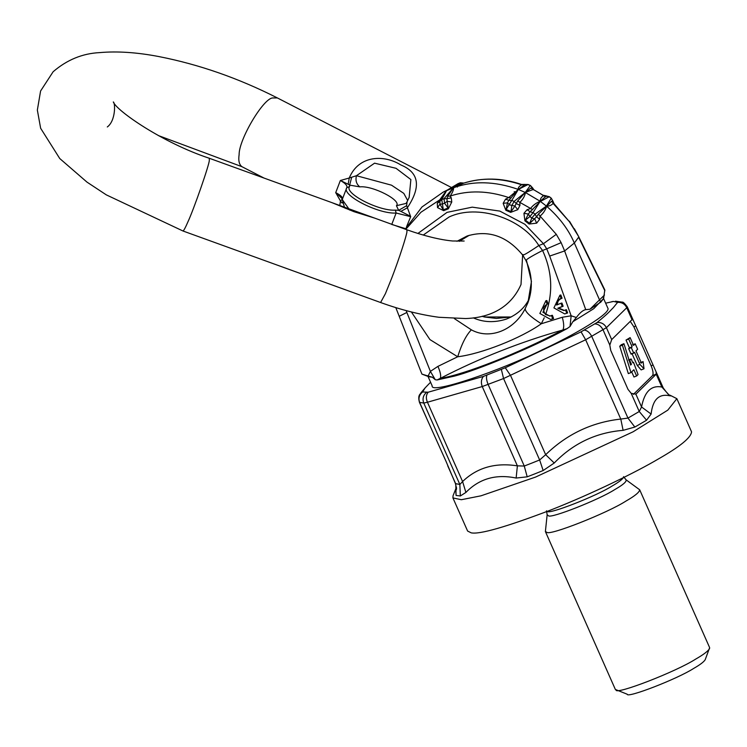 <?xml version="1.0" encoding="UTF-8"?>
<svg xmlns="http://www.w3.org/2000/svg" width="747" height="747" viewBox="0 0 747 747"><rect width="100%" height="100%" fill="white"/><g stroke="black" fill="none" stroke-linecap="round" stroke-linejoin="round"><path stroke-width="1.12" d="M566.73 313.18L565.498 309.949L563.929 310.593L557.785 308.231L562.22 306.475L560.997 303.263L556.562 305.019C556.506 301.601 558.037 299.407 561.137 298.445L559.914 295.205L553.919 307.904L564.732 313.927L567.645 312.956L566.422 309.725L565.498 309.949M561.006 298.473L562.061 298.221L560.829 294.981L559.914 295.205M564.732 313.927L567.645 312.956M557.486 304.795C557.225 301.676 558.756 299.482 562.061 298.221M564.387 310.463L558.7 308.007L563.135 306.251L561.921 303.039L560.997 303.263M563.135 306.251L562.22 306.475M558.7 308.007L557.785 308.231M463.663 183.155L453.382 187.833L444.007 198.693L444.568 203.193L442.448 204.034L443.307 209.86L448.069 207.983L444.568 203.193L447.164 201.316L448.34 208.815L451.767 202.017L451.263 197.787L446.93 198.749L447.164 201.316L451.767 202.017M439.843 201.316L441.776 199.57L442.448 204.034L439.946 204.164L437.555 207.638L443.662 210.663L439.946 204.164L439.908 201.204M405.248 229.18L421.971 206.975L443.382 191.998L453.653 187.712L460.161 182.838L446.445 190.56L437.247 203.333L439.694 201.615L446.659 190.485L441.776 199.57L444.007 198.693L446.921 198.758L447.649 196.34L450.133 196.069C452.402 192.857 453.578 190.065 453.662 187.712C473.337 180.643 494.813 181.185 518.082 189.346L525.496 192.567L540.174 201.26C540.258 198.833 541.342 197.04 543.414 195.891L542.21 194.827M453.382 187.833L447.649 196.34M517.783 209.674L514.879 206.069L510.659 212.363L517.783 209.674L519.931 205.416L516.242 203.558L514.879 206.069L509.557 204.846L507.456 202.848L508.81 200.327L511.788 200.42L506.13 209.459L507.456 202.848L503.151 203.324L505.85 210.28L510.659 212.363M525.225 192.483L514.085 201.41L516.242 203.558L517.783 200.812L519.828 202.372C522.825 199.552 524.711 196.284 525.505 192.577L530.809 188.039L532.732 188.039L530.417 185.499L534.012 189.887L532.826 189.626L525.225 192.483L517.783 200.812M423.232 235.072L449.106 216.985C477.202 203.754 521.49 217.844 538.83 245.52C527.354 253.252 522.088 256.268 523.021 254.568M454.372 318.605L471.366 329.838C489.761 340.025 514.244 330.361 525.225 308.567L527.952 302.638L531.444 281.47L526.523 260.647C524.665 260.367 530.006 256.987 542.565 250.488L538.83 245.52L543.442 243.709L556.3 234.325L540.053 216.088C543.2 213.502 545.394 210.224 546.627 206.247C559.316 217.284 568.551 229.544 574.34 243.027L599.486 299.79L600.812 302.124L603.632 298.492L604.799 289.883L578.533 236.351L569.298 221.579L553.041 203.343C551.762 205.108 549.624 206.069 546.636 206.247L551.482 201.307L552.817 200.878L554.078 203.782L551.482 201.307M529.324 298.576C524.805 307.932 517.148 314.767 506.345 319.1C494.551 322.844 483.533 322.433 473.309 317.877M459.256 241.346L469.293 235.277M554.069 203.772L569.298 221.579M569.475 221.233L574.462 229.572M482.048 316.298L484.458 316.989L511.209 316.98M546.44 206.051L551.193 198.319L552.817 200.868M552.229 201.877L552.817 200.878L553.63 203.277M524.926 184.462L528.129 184.5L530.417 185.499M525.281 192.437L530.239 185.555L527.952 184.565L518.362 189.43L524.245 185.181L520.64 184.332M463.224 183.276L463.345 183.239C482.534 177.319 501.919 177.721 521.509 184.453L525.02 184.425L524.245 185.181M524.142 184.677L528.129 184.5M534.04 189.906L543.004 195.21L546.356 195.882L540.193 201.27L546.617 206.237L538.447 214.081L536.598 216.789L535.029 214.174L533.041 212.634L529.922 216.555L528.316 214.025L530.146 211.784L533.041 212.634L540.193 201.27C536.029 202.979 532.779 205.444 530.417 208.646L527.074 209.664L530.137 211.793L540.37 201.447M518.362 189.43L518.101 189.355C518.175 187.46 519.389 185.947 521.742 184.817C501.013 177.851 481.47 177.347 463.121 183.323L460.684 183.566L463.868 183.071L460.339 182.772M446.715 190.429L458.004 183.678L460.236 182.8L463.719 183.118M453.438 187.777L460.684 183.566M457.407 187.03L456.529 186.479M540.426 201.401L549.344 196.694L551.323 198.235L549.204 196.778L544.311 195.789M546.057 195.91L549.344 196.694M524.917 220.804L525.402 220.094L529.651 223.381L531.827 218.031L529.922 216.555L525.402 220.094L528.316 214.025L523.936 213.325L524.917 220.804L529.1 224.044L536.645 223.157L539.614 219.338L536.607 216.779L529.1 224.044M546.384 206.107L535.029 214.174L531.827 218.031L534.768 219.011L536.645 223.157M527.102 209.664L523.936 213.325M519.94 205.444L519.828 202.372L532.742 209.664M518.306 189.486L508.744 197.563L505.504 199.178L508.8 200.336L518.306 189.486L511.788 200.42L514.085 201.41L511.742 205.798L511.032 211.588L506.13 209.459L505.85 210.28M505.532 199.169L503.151 203.324M451.272 197.796L450.133 196.069C468.481 190.102 488.015 190.597 508.744 197.563L511.209 197.964M443.662 210.663L448.34 208.815M437.266 203.315L437.555 207.638M539.614 219.366L540.053 216.088L538.447 214.081M604.902 290.826L578.617 237.238L574.34 243.027L564.629 250.955L561.128 242.654L556.3 234.325M604.482 295.018L589.962 309.249L585.732 309.641C583.034 310.108 579.905 312.722 576.339 317.494L571.156 315.794L562.295 317.27C563.966 323.414 564.153 327.653 562.846 329.987C517.988 353.48 465.362 374.266 440.226 378.412C479.677 358.056 520.556 341.921 562.846 329.987L567.029 328.643L570.036 326.486L572.818 321.733L593.744 308.698L603.632 298.492M585.732 309.641L564.629 250.955L549.68 256.062L571.156 315.794L570.036 326.486M417.881 233.475L447.051 212.363L472.244 207.152L499.827 211.093L524.908 224.287L543.442 243.709L546.72 248.844L561.128 242.654M547.084 303.992L548.009 303.768L546.823 300.527L545.861 300.761L539.866 313.46L550.679 319.483L552.677 318.736L551.445 315.495L549.876 316.14L542.91 312.255L547.084 303.992L545.861 300.761M550.679 319.483L553.592 318.511L552.369 315.271L551.445 315.495M552.677 318.736L553.592 318.511M525.225 308.567C525.076 311.788 530.445 316.849 541.323 323.74C521.004 338.26 481.245 353.957 457.696 356.767C461.693 344.003 466.249 335.02 471.366 329.838M550.334 316.009L545.553 314.552C542.285 309.622 543.097 306.037 548.009 303.768M395.891 307.839L421.924 374.107L428.974 376.777L432.345 377.216L435.258 379.719L437.023 379.98L440.226 378.412C441.253 376.189 440.487 372.183 437.919 366.385L430.393 371.38L428.115 376.03L422.27 374.2M435.258 379.719L430.393 371.38L406.872 312.47L399.159 316.308M484.458 316.989L496.372 318.427L511.275 316.943M600.812 302.124L589.971 309.249M576.339 317.494L572.818 321.733M437.023 379.98L454.456 376.105C475.596 370.643 530.715 348.485 567.029 328.643M432.345 377.216L428.115 376.03M603.296 297.894L607.787 308.035C611.802 312.862 574.154 335.104 542.509 349.717C501.629 370.129 430.076 394.836 432.177 385.854L427.686 375.713M456.529 488.006L455.782 491.19L456.081 495.448L460.32 495.971L465.895 492.432C479.303 478.65 496.045 473.859 516.13 478.052L527.195 476.829L535.095 473.757L543.162 470.526L554.237 463.009C573.164 443.41 596.115 432.522 623.11 430.347L634.847 427.051L646.575 420.225L651.104 414.053C652.766 399.542 658.975 393.445 669.742 395.77L671.441 395.91L669.62 395.051C669.714 396.115 667.603 393.79 663.299 388.085L633.148 320.061L632.018 319.641L626.742 307.736L627.06 306.653M456.51 488.968L455.782 491.19M419.45 402.353L423.773 403.053L427.443 402.241C425.79 398.347 426.033 395.004 428.162 392.212L422.587 391.979L425.08 387.936L420.878 392.885C420.757 394.211 417.368 394.5 419.45 402.353L445.996 461.272L455.455 483.598L456.548 488.79M663.14 388.076L661.879 387.039C651.253 384.994 644.484 391.643 641.561 406.984L639.245 411.513L627.956 418.087L620.785 419.067C591.895 422.251 566.852 434.128 545.665 454.699L539.642 459.965L531.883 463.075L524.273 466.035L517.391 465.857C495.27 462.402 477.006 467.631 462.589 481.544L459.853 484.476L455.455 483.598M516.13 478.052L517.391 465.857L482.245 386.554L427.443 402.241L462.589 481.544L465.895 492.432M631.448 364.284L630.645 365.068L623.941 343.685L622.4 345.189L630.982 372.566L633.867 369.737L636.631 375.974L638.069 374.564L633.503 362.258L632.886 362.865L631.159 358.971L629.721 360.381L631.448 364.284L630.515 364.648M622.4 345.189L619.739 346.244L621.28 344.731L623.941 343.685M619.739 346.244L628.33 373.612L630.982 372.566M631.691 371.875L633.97 377.02L636.631 375.974M632.756 362.556L633.503 362.258M628.507 360.017L631.159 358.971M629.235 360.577L629.721 360.381M641.346 362.958L643.102 361.595L644.007 368.738L639.908 364.377L634.548 352.285L633.727 353.098L631.308 347.635L632.13 346.832L628.675 339.035L630.113 337.616L633.568 345.413L635.221 343.797L637.639 349.26L635.986 350.875L641.43 363.117M635.221 343.797L632.56 344.853M630.113 337.616L626.014 340.081L629.469 347.878L628.647 348.69L631.066 354.143L633.727 353.098M628.675 339.035L626.014 340.081M632.13 346.832L629.469 347.878M631.308 347.635L628.647 348.69M631.887 353.34L637.247 365.423L641.159 369.905L643.821 368.85M640.44 362.65L643.102 361.595M633.363 394.407L652.533 375.601C653.55 373.883 653.093 370.615 651.132 365.778L633.858 326.794L630.263 321.359M669.742 395.77L661.879 387.039L656.202 374.219L656.118 371.885M656.202 374.219L635.874 394.164L641.561 406.984L651.104 414.053M554.237 463.009L545.665 454.699L510.518 375.386L505.289 367.767L483.421 376.404C481.208 379.205 480.825 382.595 482.245 386.554L503.562 378.542L585.648 339.764L606.415 327.672L611.69 339.586L609.813 345.086L610.738 350.408L628.012 389.392L631.196 393.342L635.874 394.164M611.69 339.586L632.018 319.641M605.64 303.189L613.548 301.424L617.601 302.386C621.821 302.161 624.865 303.945 626.742 307.736L606.415 327.672C604.454 323.965 601.354 322.237 597.114 322.489L581.045 331.845L585.648 339.764L620.785 419.067L623.11 430.347M626.051 479.798C626.798 481.6 623.017 484.878 614.688 489.63C599.299 499.584 550.642 518.801 548.466 515.785L547.149 514.758L545.394 531.565L615.36 689.453L627.247 694.243C626.724 698.51 677.202 679.06 693.702 668.416C700.051 664.783 703.879 661.879 705.205 659.694L709.65 647.668L639.684 489.78L626.051 479.798L623.53 476.67M616.051 690.023C615.425 695.149 675.998 671.805 695.802 659.031C703.413 654.68 708.016 651.188 709.603 648.564M545.394 531.565L546.897 532.322C549.484 535.916 607.488 513.012 625.837 501.144C634.894 495.971 639.507 492.18 639.684 489.78M456.454 487.137L453.037 495.793L452.925 497.922L467.613 531.052L471.18 532.844C479.583 534.581 505.943 527.037 550.259 510.21C592.959 493.431 636.874 471.712 658.658 458.807C680.172 446.51 691.134 437.518 691.554 431.822L676.866 398.683L671.441 395.91M452.925 497.922L461.347 499.715L480.993 495.812L535.571 477.072L633.111 431.794L667.799 410.131L676.866 398.683M420.878 392.885L422.363 391.503M483.421 376.404L428.162 392.212M581.045 331.845L505.289 367.767M617.601 302.386L613.231 307.755C609.066 311.816 609.412 312.386 597.114 322.489M611.793 301.667L613.548 301.424M425.08 387.936L430.571 382.221M374.705 218.124L332.098 202.708L354.003 211.69L374.714 218.124L406.919 229.787L406.928 231.794C406.713 235.174 399.131 258.985 391.717 278.108L385.405 293.683L380.596 302.516L182.978 230.991C183.781 230.664 185.387 227.723 187.786 222.158C193.716 209.599 209.534 164.125 209.319 160.278L209.3 158.261L332.088 202.698M348.167 184.257L349.652 185.116L349.559 186.554L346.832 187.656C347.542 185.723 345.385 183.332 340.371 180.494L348.167 184.257L349.251 178.01L340.361 180.494L335.72 192.623L340.455 200.943L339.754 205.873M342.443 199.113C343.05 197.441 340.809 195.275 335.72 192.623L335.805 192.931M344.937 207.517L344.946 208.124M342.042 202.502L342.163 203.016M398.291 226.658L406.032 228.797L391.745 224.474L396.134 213.026L410.682 216.677L406.639 205.677L407.087 201.765L409.16 197.385L410.869 179.56L396.031 168.299L374.564 163.173L356.44 175.713L349.251 178.01C358.709 155.002 384.303 154.489 400.887 164.984C419.188 172.538 421.327 186.834 407.283 207.862L400.859 211.373L410.635 216.35M406.536 226.808L410.682 216.677L410.234 216.378M336.169 192.922L342.509 199.029L340.455 200.943L341.883 202.848M346.972 187.376L346.636 188.085L346.972 187.376M349.559 186.554C343.919 193.296 379.046 211.373 395.387 210.131L396.134 213.026C378.561 214.361 340.763 194.911 346.832 187.656M395.387 210.131L398.665 210.337L400.859 211.373M407.087 201.765L406.079 203.427L396.424 205.705L398.665 210.337L406.639 205.677M406.079 203.417L406.732 202.465M396.424 205.705C402.082 200.532 372.576 185.359 359.83 186.871C356.422 184.164 355.292 180.447 356.44 175.713L391.54 185.191L403.8 193.38L407.685 200.532M359.83 186.871L349.652 185.116L351.65 177.384M527.952 302.638C533.031 288.613 532.359 274.579 525.925 260.535L522.751 255.138C506.952 236.005 488.417 229.628 467.146 235.996L456.959 241.3M514.188 191.69L516.588 192.371M545.768 196.891L530.809 188.039M457.435 183.967L458.079 183.659M441.262 198.87L420.972 212.223L405.742 229.357M545.553 314.552C553.303 292.973 552.304 271.619 542.565 250.488L546.72 248.844L549.68 256.062M562.295 317.27L541.323 323.74L544.236 317.764M411.382 311.966L429.945 339.596L457.696 356.767L437.919 366.385M406.872 312.47L406.153 310.603M456.081 495.448L455.773 483.972L447.724 465.792M426.416 392.455C423.138 395.387 422.26 398.917 423.773 403.053L459.853 484.476L460.32 495.971M486.932 375.134C486.082 377.375 486.502 380.531 488.193 384.612L524.273 466.035L527.195 476.829M639.908 364.377L637.247 365.423M656.333 374.098L652.533 375.601M646.575 420.225L639.245 411.513L631.196 393.342M635.426 326.178L633.858 326.794M652.71 365.162L651.132 365.778M584.322 330.09C587.403 330.519 589.915 332.704 591.867 336.664L627.956 418.087L634.847 427.051M501.368 369.429L503.562 378.542L539.642 459.965L543.162 470.526M547.374 511.34C548.055 514.954 596.62 496.036 612.223 485.952C618.105 482.581 621.821 479.817 623.371 477.66M426.341 417.545L419.693 402.549C418.189 398.422 419.151 394.892 422.587 391.979M609.813 345.086L603.165 330.09C601.186 326.15 598.44 324.095 594.939 323.918M633.148 320.061L627.284 306.821C624.641 303.329 622.961 301.769 622.251 302.152L617.377 301.9M349.736 210.084L342.238 199.533L344.358 206.854L345.926 208.534M182.978 230.991L106.307 194.864L86.979 182.109L59.751 158.532L40.637 128.251L37.35 110.07L40.59 91.003L53.13 71.749C66.95 59.825 82.487 53.439 99.743 52.607C117.382 51.048 137.121 52.383 158.952 56.585C199.075 64.457 238.545 78.239 277.352 97.922L272.832 97.96C263.663 97.736 238.9 139.325 239.124 154.554C238.228 160.614 239.18 164.657 241.963 166.702L264.093 178.094M574.35 228.731L578.533 236.351M552.929 201.176L551.323 198.235M532.732 188.039L533.797 189.757M443.382 191.998L447.126 190.149M482.739 316.13L484.812 316.737M547.149 514.758L546.524 510.789M622.251 302.152L615.463 301.172M342.49 199.178L342.089 198.469L342.537 199.01M342.238 199.533L346.636 188.085M409.039 197.656L406.854 202.204M277.352 97.922L451.487 187.525M158.299 135.534L241.963 166.702M107.297 126.971C115.701 120.865 115.411 102.927 113.311 101.937C116.289 110.584 162.622 142.864 209.3 158.261M380.596 302.516C400.962 309.874 420.402 314.795 438.937 317.279L465.614 318.549C482.151 317.998 508.455 312.825 521.014 284.523L522.639 254.988M464.158 241.038L452.617 240.992C439.871 239.778 424.641 236.043 406.919 229.787"/></g></svg>
